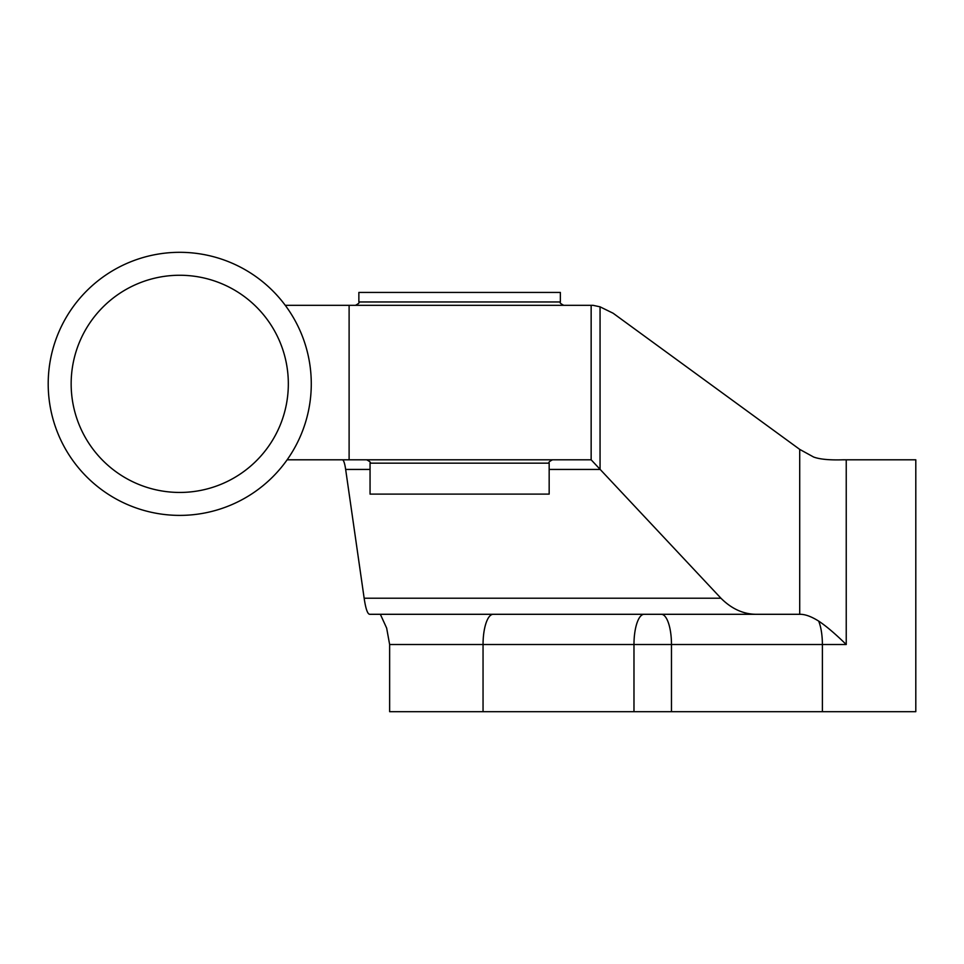 <?xml version="1.0" encoding="UTF-8"?>
<svg xmlns="http://www.w3.org/2000/svg" width="964" height="964" viewBox="0 0 964 964"><rect width="100%" height="100%" fill="white"/><g stroke="black" fill="none" stroke-linecap="round" stroke-linejoin="round"><path stroke-width="1.45" d="M560.361 301.961L358.861 301.961L358.861 292.441L560.361 292.441L560.361 301.961C559.409 302.527 560.53 303.648 563.723 305.311M287.139 459.804L349.113 459.804L349.113 305.311L593.005 305.311L600.054 306.829L600.054 469.299L720.952 598.222C731.821 609.091 743.895 614.454 757.174 614.297L799.71 614.297L799.71 449.381L813.64 457.032C819.798 459.298 829.534 460.214 842.849 459.804L915.8 459.804L915.8 711.685L822.388 711.685L822.388 644.518L671.474 644.518A30.221 10.122 90 0 0 661.352 614.297M349.113 305.311L285.26 305.311M799.71 449.381L613.116 313.228L600.054 306.829M757.174 614.297L369.694 614.297C367.549 614.14 365.705 608.778 364.151 598.222L345.654 469.444C344.714 463.106 343.606 459.9 342.316 459.804M822.388 711.685L483.048 711.685L483.048 644.518L389.637 644.518L386.648 628.07L380.346 614.297M349.113 459.804L591.149 459.804L600.054 469.299M370.056 463.166L549.167 463.166L549.167 494.11L370.056 494.11L370.056 463.166C371.007 462.599 369.887 461.479 366.694 459.804M483.048 711.685L389.637 711.685L389.637 644.518M799.71 614.297L800.108 614.297C805.205 614.273 811.387 616.538 818.665 621.093C826.172 626.058 835.366 633.866 846.235 644.518L822.388 644.518A30.221 10.122 -90 0 0 818.665 621.093M591.149 305.311L591.149 459.804L591.149 305.311M48.2 383.853A131.538 131.538 0 0 1 179.738 252.315A131.538 131.538 0 0 1 311.276 383.853A131.538 131.538 0 0 1 179.738 515.391A131.538 131.538 0 0 1 48.2 383.853M71.155 383.853A108.595 108.595 0 0 0 179.738 492.447A108.595 108.595 0 0 0 288.332 383.853A108.595 108.595 0 0 0 179.738 275.258A108.595 108.595 0 0 0 71.155 383.853M345.654 469.444L370.056 469.444M549.167 469.444L600.198 469.444M364.151 598.222L720.952 598.222M633.975 711.685L633.975 644.518L483.048 644.518A30.221 10.122 -90 0 1 493.17 614.297M671.474 711.685L671.474 644.518L633.975 644.518A30.221 10.122 90 0 1 644.097 614.297M846.235 459.804L846.235 644.518M358.861 301.961C359.813 302.503 358.692 303.624 355.499 305.311M549.167 463.166C548.239 462.515 549.36 461.394 552.529 459.804"/></g></svg>
